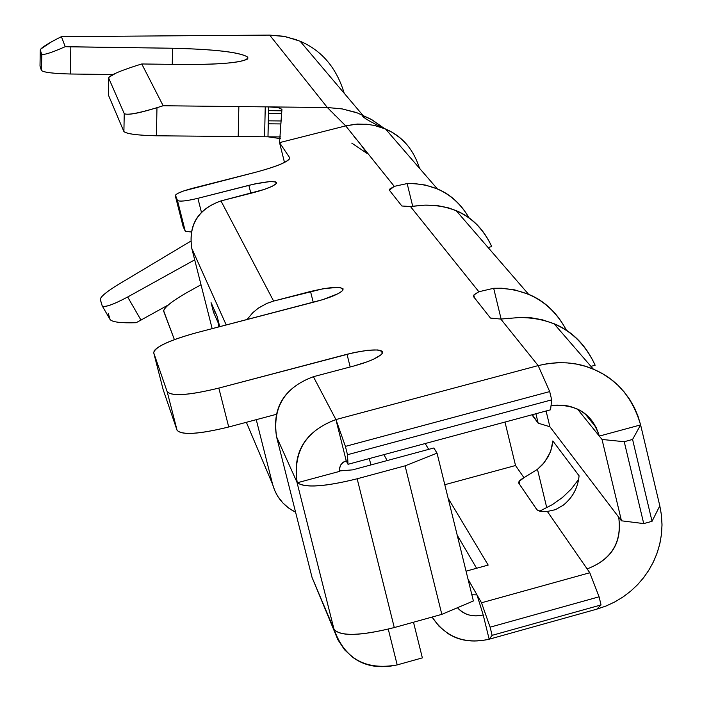 <?xml version="1.0" encoding="UTF-8"?>
<svg xmlns="http://www.w3.org/2000/svg" width="702" height="702" viewBox="0 0 702 702"><rect width="100%" height="100%" fill="white"/><g stroke="black" fill="none" stroke-linecap="round" stroke-linejoin="round"><path stroke-width="1.05" d="M538.162 365.602L500.807 319.077L490.47 318.076L473.394 296.411L474.271 294.542L478.869 291.751L410.451 206.52L401.86 206.002L389.373 190.198L394.27 186.363L345.717 125.886L279.545 142.629L289.601 157.59C289.478 161.267 278.15 166.155 255.616 172.262L192.91 188.197C181.555 191.26 175.675 193.778 175.298 195.744L177.43 200.377C179.37 201.781 186.197 201.088 197.894 198.306L254.563 183.977L269.55 181.634L275.368 181.844L276.509 182.494L276.386 183.468L272.358 186.205L264.066 189.505L220.972 200.921L273.622 301.07L323.596 288.619L338.768 287.329L343.024 288.706L342.971 290.005L341.435 291.628L338.478 293.489L322.902 299.605L196.262 332.801C168.989 340.426 154.8 347.095 153.712 352.808L167.181 391.725C172.008 396.481 189.224 395.27 218.831 388.083L354.185 352.536L367.62 350.28L377.702 349.956L380.817 350.552L382.432 351.632L382.432 353.141L380.835 354.993L373.174 359.398L367.488 361.714L353.834 366.005L313.39 376.702L335.925 419.568L538.162 365.602C558.713 360.846 577.123 362.048 593.383 369.199C616.821 378.983 632.563 397.551 640.61 424.903L637.942 415.944L634.257 407.371L629.615 399.298L624.069 391.813L617.681 385.021L610.538 379.001L602.72 373.833L594.331 369.585L585.468 366.312L576.254 364.057L566.795 362.846L557.212 362.697L547.621 363.627L538.162 365.602L335.925 419.568L313.39 376.702L353.834 366.005C368.155 362.109 377.527 358.064 381.958 353.878C383.318 348.517 371.665 348.648 347.016 354.264L218.831 388.083C189.04 395.358 171.823 396.569 167.181 391.725L153.712 352.808L154.273 350.614C159.091 345.112 173.087 339.18 196.262 332.801L316.339 301.465C330.028 297.771 338.812 294.085 342.699 290.409C343.524 286.021 332.792 286.372 310.521 291.462L273.622 301.07L220.972 200.921L253.141 192.708C265.567 189.435 273.306 186.363 276.36 183.503C276.509 180.493 267.339 181.098 248.85 185.328L197.894 198.306C186.118 201.123 179.3 201.807 177.43 200.377L175.421 195.103L177.86 193.357L183.88 190.874L255.616 172.262C274.815 167.137 286.074 162.724 289.408 159.012L289.601 157.59L279.545 142.629L345.717 125.886L394.27 186.363L407.169 183.564L414.162 183.547L425.289 185.03L437.355 188.891C450.482 194.34 461.065 204.019 469.111 217.945C455.414 194.717 434.757 183.257 407.169 183.564L394.27 186.363L389.487 189.233L389.373 190.198L401.86 206.002L410.451 206.52L478.869 291.751L493.673 288.285L501.754 288.224L514.61 289.865L528.527 294.252C544.655 300.877 557.309 312.908 566.488 330.361C551.14 301.895 526.869 287.864 493.673 288.285L478.869 291.751L473.797 295.033L473.534 296.656L490.47 318.076L500.807 319.077L538.162 365.602L549.701 391.584L538.162 365.602M424.991 205.142C456.361 205.081 478.615 218.892 491.742 246.569L488.092 247.525L491.742 246.569C483.713 229.124 471.841 217.137 456.142 210.609L448.034 207.722L436.907 205.502L424.991 205.142L410.451 206.52L417.242 205.765M517.83 317.532C554.255 317.243 580.036 333.134 595.164 365.224L590.926 366.356L595.164 365.224C585.907 344.998 572.183 331.142 553.983 323.666L542.084 319.717L531.66 317.866L520.647 317.409L500.807 319.077L508.915 318.252M419.533 168.304C413.381 149.14 402.035 136.03 385.512 128.992L375.237 125.597L366.769 124.228L354.817 124.289L345.717 125.886L327.36 107.529L268.734 106.897L278.211 107.617L281.879 109.293L279.545 142.629L284.485 162.434L279.545 142.629L281.941 109.31L278.308 107.625L268.848 106.897C268.278 110.416 268.032 137.961 267.971 136.811L280.414 138.619M501.114 319.041L493.673 288.285L501.114 319.041M412.706 206.239L407.16 183.564L412.706 206.239M183.055 226.298L175.298 195.744L183.099 226.465L185.284 231.309L177.43 200.377L185.284 231.309L191.313 231.993L185.284 231.309L183.099 226.465M201.448 212.346L197.894 198.306L201.448 212.346M250.851 193.296L248.85 185.328L250.851 193.296M220.972 200.921C197.885 209.082 188.162 224.93 191.804 248.473L226.228 324.973L191.795 248.473C188.355 225.035 198.078 209.187 220.972 200.912L220.972 200.921M246.928 319.577L252.711 312.794L258.143 308.292L266.611 303.501L273.622 301.07L266.892 303.369L258.59 307.967L253.08 312.443L246.92 319.577M313.224 302.272L310.521 291.462L313.224 302.272M256.256 419.673L272.613 484.319C276.097 496.946 283.757 506.239 295.586 512.197L288.794 508.151L282.862 502.939L277.755 496.349L274.745 490.593L272.613 484.319L256.256 419.673M163.11 389.435L153.712 352.808L163.18 389.707L177.079 430.3L167.181 391.725L177.079 430.3C181.774 435.38 198.991 434.284 228.72 426.991L218.831 388.083L228.72 426.991L276.395 414.32L228.72 426.991C199.175 434.187 181.958 435.293 177.079 430.3L163.18 389.707M350.175 366.97L347.016 354.264L350.175 366.97M312.065 577.492L334.398 630.256C344.954 658.994 365.882 670.542 397.2 664.908L388.267 629.141L397.192 664.908L422.358 657.879L413.496 622.226L422.358 657.879L397.192 664.908C379.817 668.795 365.066 666.321 352.948 657.476L344.55 649.798L337.873 639.697L312.065 577.492L276.57 436.846C272.306 407.432 284.573 387.381 313.39 376.702C284.064 387.732 271.788 407.783 276.57 436.846L297.236 482.774L276.57 436.846L312.065 577.492L317.523 590.391M297.236 482.783C292.243 452.29 305.142 431.221 335.925 419.568L345.41 446.384L549.701 391.584L345.41 446.384L347.49 454.721L551.693 399.859L549.701 391.584L551.693 399.859L550.552 409.801L551.693 399.859L347.49 454.721L345.41 446.384L335.925 419.568C305.677 430.844 292.778 451.912 297.236 482.783L339.786 471.323L297.236 482.783M400.026 145.77L387.451 131.23M357.265 112.908L370.893 119.156L383.941 128.15L372.174 119.91L357.537 113.004L342.33 108.933L327.36 107.529L345.717 125.886L357.397 124.052L368.339 124.394M373.99 125.325L385.468 128.975L391.962 132.239L399.736 137.618L406.967 144.63M551.009 405.844C575.552 403.238 591.654 413.32 599.315 436.1L640.61 424.903L659.81 505.835L661.495 515.496L662.004 525.342L661.354 535.178L659.573 544.796L656.756 554.018L653.018 562.688L648.516 570.7L643.383 577.965L637.644 584.608L631.019 590.882L623.534 596.63L615.268 601.693L606.309 605.914L596.823 609.152L605.923 606.072L614.654 602.026L622.92 597.06L630.607 591.242L637.627 584.643L643.892 577.334L649.324 569.419L653.852 560.995L657.423 552.167L659.994 543.041L661.53 533.722L662.012 524.341L661.442 515.014L659.81 505.835L640.61 424.903L599.315 436.1C595.305 422.683 587.767 413.566 576.675 408.731L569.989 406.379L564.522 405.344L556.853 405.107L551.009 405.844M362.592 115.023L366.181 119.261L362.592 115.023M577.527 409.126L602.026 439.461L624.236 441.716L632.581 439.443L640.61 424.903L632.581 439.443L652.044 521.305L659.81 505.835L652.044 521.305L632.581 439.443L624.236 441.716L643.725 523.595L652.044 521.305L643.725 523.595L624.236 441.716L602.026 439.461L577.527 409.126M65.216 46.692C51.685 52.65 43.84 55.168 41.681 54.238L41.409 70.472C43.822 72.403 53.475 73.578 70.358 74L70.823 46.832L65.216 46.692L61.407 36.653L65.216 46.692L172.569 48.245C214.865 49.272 239.821 52.176 247.437 56.95L247.797 57.45C247.122 62.197 225.228 64.549 182.116 64.496L141.769 63.97L163.162 105.748L327.36 107.529L269.673 35.1L61.381 36.653L269.673 35.1L327.36 107.529L341.76 108.828L355.352 112.241M246.358 422.306L272.613 484.319L246.358 422.306M191.804 248.473L212.162 328.65L191.804 248.473M218.568 326.974L218.252 322.999L213.496 312.206L211.065 302.623L217.094 316.233L219.744 326.667L217.094 316.233L211.065 302.623L213.496 312.206L218.252 322.999L218.568 326.974M334.055 629.431L296.92 482.063L334.055 629.431C340.523 636.644 360.6 636.021 394.278 627.562L357.16 478.773C324.736 486.837 304.8 488.162 297.341 482.757C305.133 488.048 325.07 486.723 357.16 478.773L405.089 465.838L437.039 453.159L433.854 447.981L352.579 469.875L339.698 470.91L352.579 469.875L433.854 447.981L437.039 453.159L473.385 600.965L441.83 614.364L394.278 627.562C360.793 635.907 340.724 636.53 334.055 629.431M346.218 460.802L343.401 462.109L340.742 464.961L339.592 468.401L339.786 471.323L339.733 467.523L340.821 464.829L342.743 462.609L346.218 460.802L335.925 419.559L346.218 460.802L348.017 464.303L347.49 454.721L348.017 464.303L550.552 409.801L348.017 464.303L346.218 460.802M344.226 93.287C336.539 67.866 321.841 50.509 300.131 41.225L285.284 36.583L269.673 35.1L283.362 36.223L296.577 39.768M585.099 413.847L596.217 427.527M578.659 479.378L571.516 488.732L562.846 497.174L552.492 504.554L539.636 511.179L552.167 504.747L562.267 497.648L571.165 489.127L578.659 479.378M351.755 143.103L367.093 153.448M546.086 411.003L549.877 426.737L621.463 520.805L602.026 439.461L621.463 520.805L643.725 523.595L621.463 520.805L618.69 517.155C622.06 542.304 611.547 559.547 587.126 568.901C611.793 559.573 622.314 542.321 618.69 517.155L549.877 426.737L546.086 411.003M268.164 136.811L280.554 136.925L267.988 136.811L268.699 106.897L163.162 105.748L141.769 63.97L182.116 64.496C216.813 64.733 238.513 62.978 247.227 59.231L247.437 56.95C239.549 52.202 214.593 49.298 172.569 48.245L70.823 46.832L70.358 74L112.882 74.535L70.358 74C53.361 73.596 43.708 72.411 41.409 70.472L40.005 66.049L41.409 70.472L41.83 54.414M172.253 64.365L172.569 48.245L172.253 64.365M247.394 59.108L247.437 56.95L247.394 59.108M247.771 58.74L247.797 57.45L247.771 58.74M136.012 65.76L141.769 63.97L136.012 65.76C118.585 71.411 109.459 75.5 108.652 78.036L124.236 113.601C127.071 115.33 137.978 113.364 156.967 107.696L163.162 105.748L156.967 107.696L156.414 135.784L238.206 136.53L238.855 106.572L238.206 136.53L264.584 136.776L265.251 106.853L264.584 136.776L267.98 136.811L156.414 135.784C137.61 135.363 126.772 133.959 123.903 131.564L108.345 94.919L108.652 78.036L108.345 94.919L123.903 131.564L124.236 113.601L108.652 78.036M61.372 36.671C47.824 43.489 40.786 47.92 40.268 49.956L41.681 54.238L40.268 49.956L40.005 66.049L40.268 49.956M218.778 322.867L218.252 322.999L218.778 322.867M215.119 311.776L213.496 312.206L215.119 311.776M596.823 609.152L489.162 639.215L596.823 609.152L601.044 604.94L596.823 609.152M476.597 568.26L457.213 535.178L476.597 568.26M536.933 509.792L540.645 511.363L547.358 511.468L589.785 572.744L599.087 596.805L601.044 604.94L492.128 635.345L489.162 639.215C472.823 642.918 458.88 640.882 447.314 633.107L438.969 626.202L432.081 617.067C445.559 637.179 464.584 644.568 489.162 639.215L492.128 635.345L601.044 604.94L599.087 596.805L490.119 627.176L492.128 635.345L490.119 627.176L599.087 596.805L589.785 572.744L481.511 602.781L490.119 627.176L481.511 602.781L476.983 594.866L483.213 614.987L489.162 639.215L483.213 614.987C473.025 617.4 464.443 614.978 457.458 607.73C463.829 614.838 472.411 617.26 483.213 614.987L476.983 594.866L468.041 579.229L476.983 594.866L471.849 594.726L476.983 594.866L481.511 602.781L589.785 572.744L547.358 511.468L541.198 511.433L537.188 510.091L518.875 483.353L536.933 509.792M555.475 509.634L563.127 505.3C572.639 497.569 577.957 487.741 579.08 475.816L552.834 440.935L551.009 450.14L548.201 456.66L542.716 464.434L537.469 469.322L546.753 507.704L537.469 469.322L523.982 477.711L519.05 481.423L518.638 482.73L519.506 480.844L521.63 479.097L537.469 469.322L544.375 462.469L550.096 452.658L552.158 445.814L552.834 440.935L579.08 475.816C577.93 487.899 572.613 497.727 563.127 505.3L555.317 509.696L547.358 511.468M168.226 305.001L136.153 322.709L168.226 305.001M361.153 145.112L366.865 153.334M515.531 465.514L523.982 477.711L515.531 465.514L444.796 484.705L515.531 465.514L504.984 422.06L515.531 465.514M280.897 123.938L268.243 123.806L280.897 123.938M532.651 415.821L532.379 414.689L538.18 423.183L535.898 413.741L538.18 423.183L549.877 426.737L538.18 423.183L532.651 415.821M281.713 110.802L268.585 110.662L281.713 110.802M268.506 113.531L281.3 113.663L268.506 113.531M280.897 120.963L268.313 120.832L280.897 120.963M108.845 77.264L116.392 72.92M124.236 113.601L123.903 131.564C126.895 133.942 137.732 135.346 156.414 135.784L156.967 107.696C138.417 113.426 127.51 115.391 124.236 113.601M40.435 49.28L51.65 41.743M405.089 465.838L357.16 478.773L394.278 627.562L441.83 614.364L405.089 465.838L441.83 614.364L473.385 600.965L437.039 453.159L405.089 465.838M331.256 111.39L330.151 110.635L331.256 111.39M466.058 571.174L488.171 565.075L448.122 498.227L488.171 565.075L466.058 571.174M117.901 284.758L190.69 241.198L117.901 284.758C106.353 291.856 100.474 296.779 100.289 299.535L102.185 305.835C104.458 307.766 112.952 304.817 127.676 296.99L140.997 320.13L127.676 296.99C113.057 304.738 104.554 307.687 102.185 305.835L100.254 299.157C101.123 296.27 107.002 291.47 117.901 284.758M186.662 292.716L201.009 284.749L186.662 292.716C171.762 301.325 164.093 307.476 163.645 311.179L174.394 339.645L163.592 310.644C165.409 306.467 173.096 300.491 186.662 292.716M194.691 259.845L127.676 296.99L194.691 259.845M102.185 305.835L110.161 319.647L108.205 313.25L110.161 319.647C112.636 322.157 121.306 323.174 136.153 322.709M134.705 322.736L126.535 322.718M336.337 116.339L334.617 115.014L336.337 116.339M352.027 133.784L350.184 131.458M352.588 134.451L356.125 139.171M360.556 144.41L358.678 142.032M369.322 458.573L370.902 464.943L369.322 458.573M387.171 460.556L383.871 454.65L387.171 460.556M428.72 449.368L425.166 443.541L428.72 449.368M437.355 188.891L385.512 128.992M456.142 210.609L528.527 294.252M553.983 323.666L593.365 369.173M474.482 297.85L473.797 295.033M389.487 189.233L389.891 190.856M362.495 114.988L362.311 114.979C361.512 116.804 369.234 121.464 385.468 128.975M362.653 115.049L300.131 41.225M519.884 484.828L519.05 481.423"/></g></svg>
